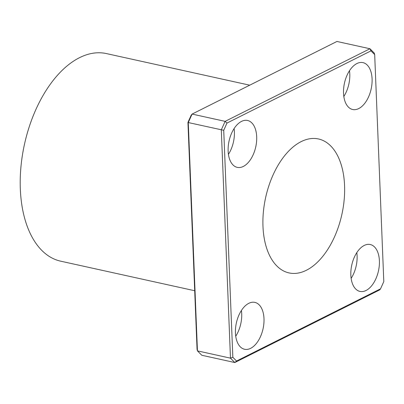 <?xml version="1.0" encoding="UTF-8"?>
<svg xmlns="http://www.w3.org/2000/svg" width="404" height="404" viewBox="0 0 404 404"><rect width="100%" height="100%" fill="white"/><g stroke="black" fill="none" stroke-linecap="round" stroke-linejoin="round"><path stroke-width="0.61" d="M187.941 122.407L197.056 349.389L197.44 350.869L188.269 122.553L187.941 122.407L191.203 115.17L192.092 114.08L336.931 41.46L369.963 48.748L225.124 121.362L221.301 129.841L230.472 358.156L234.81 362.539L379.649 289.921L380.538 288.83L236.542 361.024L234.81 362.539L201.778 355.252L197.44 350.869L230.472 358.156L232.84 357.282L223.725 130.3L188.269 122.553L192.092 114.08L225.124 121.362L226.987 123.063L370.978 50.869L369.963 48.748L374.301 53.131L374.685 54.611L383.8 281.593L380.538 288.83M236.542 361.024L232.84 357.282M223.725 130.3L226.987 123.063M370.978 50.869L374.685 54.611M344.561 185.492A68.574 39.036 -77.6 0 1 288.991 272.907A68.574 39.036 -77.6 0 1 265.64 197.541A68.574 39.036 -77.6 0 1 318.529 138.981A68.574 39.036 -77.6 0 1 344.561 185.492M379.396 260.812A24.003 13.665 -77.6 0 1 359.944 291.41A24.003 13.665 -77.6 0 1 351.773 265.029A24.003 13.665 -77.6 0 1 370.286 244.536A24.003 13.665 -77.6 0 1 379.396 260.812M263.994 318.67A24.003 13.665 -77.6 0 1 244.546 349.263A24.003 13.665 -77.6 0 1 236.375 322.887A24.003 13.665 -77.6 0 1 254.884 302.389A24.003 13.665 -77.6 0 1 263.994 318.67M256.692 136.759A24.003 13.665 -77.6 0 1 237.239 167.357A24.003 13.665 -77.6 0 1 229.068 140.981A24.003 13.665 -77.6 0 1 247.576 120.483A24.003 13.665 -77.6 0 1 256.692 136.759M372.089 78.906A24.003 13.665 -77.6 0 1 352.642 109.499A24.003 13.665 -77.6 0 1 344.466 83.123A24.003 13.665 -77.6 0 1 362.979 62.625A24.003 13.665 -77.6 0 1 372.089 78.906M343.819 96.48A24.003 13.665 102.4 0 0 349.793 73.988A24.003 13.665 102.4 0 0 349.5 70.73M228.422 154.338A24.003 13.665 102.4 0 0 234.391 131.845A24.003 13.665 102.4 0 0 234.103 128.588M235.729 336.244A24.003 13.665 102.4 0 0 241.698 313.751A24.003 13.665 102.4 0 0 241.405 310.494M351.126 278.386A24.003 13.665 102.4 0 0 357.101 255.894A24.003 13.665 102.4 0 0 356.808 252.636M249.717 85.183L106.439 53.586A106.287 60.509 102.4 0 0 24.462 144.344A106.287 60.509 102.4 0 0 60.656 261.171L194.703 290.734"/></g></svg>
